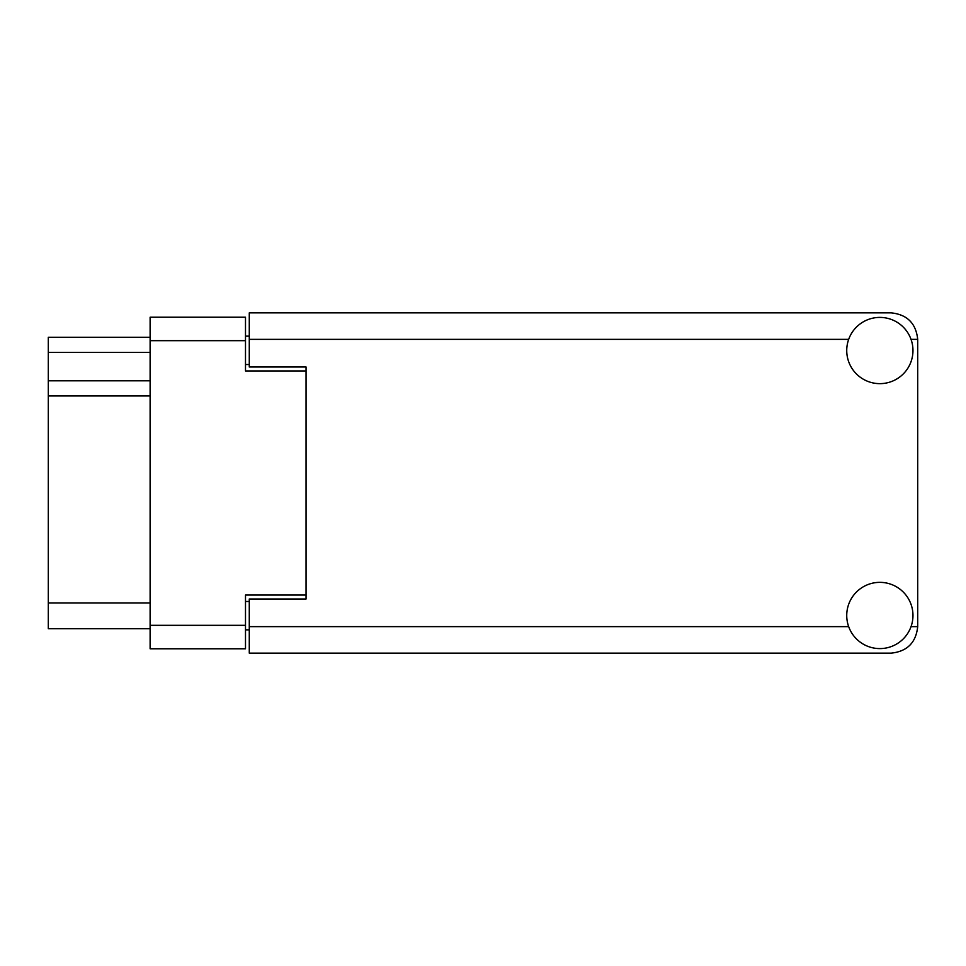 <?xml version="1.0" encoding="UTF-8"?>
<svg xmlns="http://www.w3.org/2000/svg" width="966" height="966" viewBox="0 0 966 966"><rect width="100%" height="100%" fill="white"/><g stroke="black" fill="none" stroke-linecap="round" stroke-linejoin="round"><path stroke-width="1.45" d="M306.053 599.005L306.053 595.032L245.497 595.032L245.497 648.778L150.116 648.778L150.116 317.222L245.497 317.222L245.497 370.968L306.053 370.968L306.053 366.995L306.053 599.005L249.276 599.005L249.276 626.644L848.667 626.644M249.276 629.856L245.497 629.856M245.497 336.144L249.276 336.144M150.116 352.421L48.3 352.421L48.3 337.279L150.116 337.279M150.116 628.721L48.3 628.721L48.3 602.977L150.116 602.977M150.116 395.951L48.3 395.951L48.3 602.977M48.3 352.421L48.3 380.809L150.116 380.809M48.3 395.951L48.3 380.809M879.845 648.597A33.122 33.122 0 0 0 912.967 615.475A33.122 33.122 0 0 0 879.845 582.353A33.122 33.122 0 0 0 846.735 615.475A33.122 33.122 0 0 0 879.845 648.597M879.845 383.647A33.122 33.122 0 0 0 912.967 350.525A33.122 33.122 0 0 0 879.845 317.403A33.122 33.122 0 0 0 846.735 350.525A33.122 33.122 0 0 0 879.845 383.647M306.053 366.995L249.276 366.995L249.276 312.863L891.207 312.863C907.183 314.554 916.01 323.381 917.7 339.356L917.7 626.644C916.01 642.619 907.183 651.446 891.207 653.137L249.276 653.137L249.276 626.644M150.116 625.316L245.497 625.316M245.497 340.684L150.116 340.684M245.497 601.468L249.276 601.468M249.276 364.532L245.497 364.532M911.035 626.644L917.7 626.644M917.7 339.356L911.035 339.356M848.667 339.356L249.276 339.356"/></g></svg>
